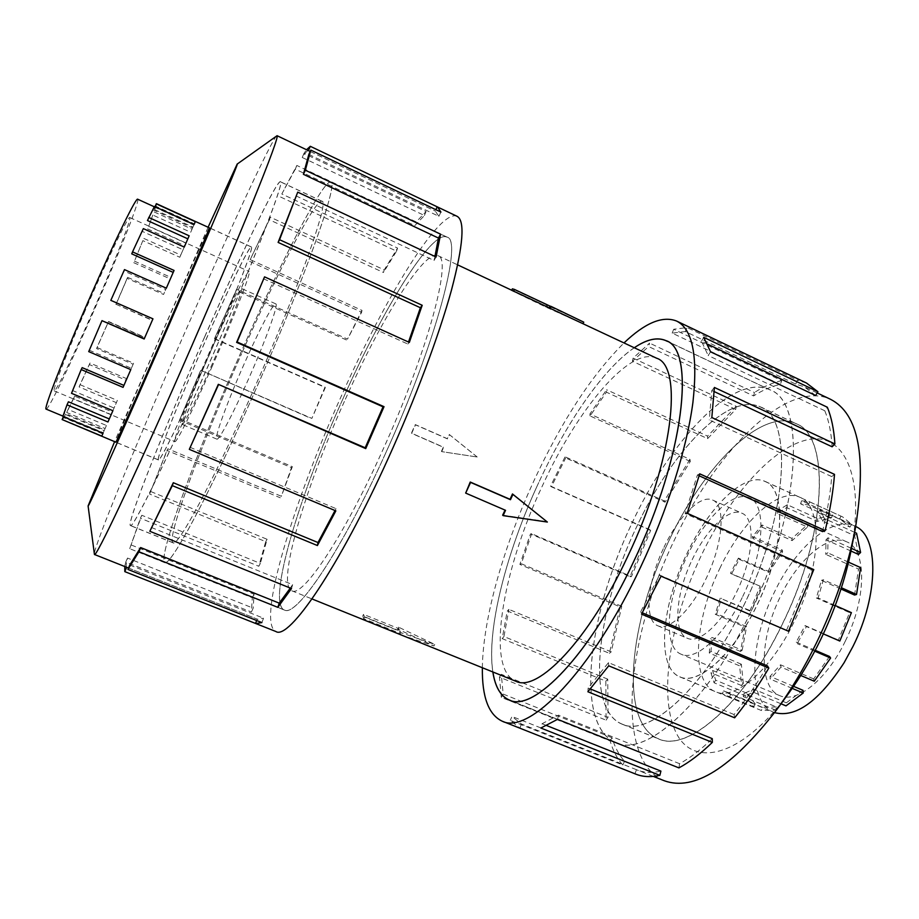 <?xml version="1.0" encoding="UTF-8"?>
<svg xmlns="http://www.w3.org/2000/svg" width="919" height="919" viewBox="0 0 919 919"><rect width="100%" height="100%" fill="white"/><g stroke="black" fill="none" stroke-linecap="round" stroke-linejoin="round"><path stroke-width="0.69" stroke-dasharray="4.59 3.45" d="M631.904 523.416C670.342 440.304 733.305 372.62 769.881 389.84C805.883 401.683 801.334 509.126 750.685 612.192C707.584 703.046 645.597 757.647 615.994 742.713C574.191 725.78 587.804 614.822 631.904 523.416M634.294 347.75C603.645 368.427 566.598 422.384 538.752 482.544C566.575 422.395 603.599 368.439 634.259 347.727M241.146 351.931C197.309 450.597 156.931 558.476 164.983 562.187C169.728 567.563 208.234 496.788 252.553 396.767C303.488 282.604 339.57 180.4 330.748 182.088C323.454 178.929 280.502 262.673 241.146 351.92C197.286 450.632 156.908 558.545 164.96 562.256C169.705 567.643 208.222 496.834 252.553 396.778C303.465 282.638 339.536 180.469 330.714 182.157C323.431 178.998 280.49 262.708 241.146 351.931M385.199 454.135C341.167 551.687 295.964 617.982 284.27 609.929C266.774 602.519 299.835 493.721 343.775 396.974C299.812 493.744 266.751 602.588 284.247 609.998C295.941 618.062 341.156 551.745 385.21 454.147C436.134 342.948 463.325 239.112 446.898 237.022C431.413 229.922 382.913 309.324 343.775 396.962C382.901 309.358 431.39 229.991 446.864 237.091C463.291 239.17 436.111 342.971 385.199 454.135M345.395 399.191C380.811 319.904 424.256 249.164 437.926 255.62C452.711 257.676 428.036 351.173 382.568 450.494C343.178 537.833 302.385 597.993 291.771 590.768C276.125 584.427 305.556 486.863 345.395 399.191M656.637 358.226C629.986 345.613 577.488 409.162 542.486 485.646C502.532 569.987 485.209 668.975 515.777 681.232M477.202 457.007L449.471 434.687L447.496 438.903L415.503 424.842L411.632 433.366L443.624 447.369L441.717 451.631L477.202 457.007L441.717 451.631M549.16 307.808L511.573 290.565L545.61 306.969L583.002 323.787L564.634 315.068M743.195 606.597C788.445 514.433 792.913 417.766 760.381 406.968C727.94 391.609 671.375 451.803 636.603 526.932C671.375 451.757 727.963 391.54 760.415 406.91C792.959 417.708 788.491 514.41 743.23 606.62C704.666 688.044 648.883 737.681 622.06 724.161C584.829 709.25 596.615 609.676 636.591 526.92C596.649 609.665 584.863 709.192 622.083 724.092C648.894 737.612 704.655 687.986 743.195 606.597M668.791 541.05C703.483 466.37 761.414 407.301 795.774 423.579C830.133 435.273 827.72 532.216 782.517 623.622C744.068 704.368 686.815 752.902 658.337 738.727C618.901 722.954 628.826 623.243 668.791 541.05C703.529 466.358 761.483 407.255 795.865 423.544C830.248 435.238 827.824 532.227 782.609 623.668C744.149 704.448 686.861 752.994 658.372 738.819C618.924 723.035 628.849 623.277 668.825 541.061M663.966 547.379C678.222 516.731 700.577 494.181 712.593 500.039C725.941 504.692 723.333 543.301 705.999 578.798C691.134 610.446 668.929 631.319 657.774 625.747C643.702 620.451 647.458 581.394 663.966 547.379M692.191 559.728C706.435 529.229 729.238 507.058 741.874 513.193C755.843 518.132 753.902 556.822 736.578 592.1C721.748 623.553 699.049 644.07 687.332 638.257C672.57 632.674 675.695 593.536 692.191 559.728M845.296 641.152C867.042 597.775 866.617 549.125 846.698 541.831C828.272 532.997 797.853 559.487 780.265 596.776C759.772 638.016 758.255 687.309 779.645 695.591C796.474 703.747 826.79 679.819 845.296 641.152M742.69 596.557C764.493 552.227 766.745 503.911 749.376 497.811C733.408 490.08 704.873 518.086 687.159 556.052C666.654 598.097 662.565 647.125 681.163 654.225C695.694 661.439 724.057 636.028 742.69 596.557M774.591 712.616L773.568 712.225C747.446 702.059 749.548 642.278 774.189 592.629C795.372 547.69 832.212 515.26 854.762 526.059L855.738 526.53M760.105 586.196L731.535 573.961L739.209 559.303L738.405 558.12L730.49 573.226L760.105 586.196L749.881 611.043L751.282 611.066L720.197 598.2L715.246 614.26L745.056 627.057L740.461 651.445L742.161 650.261L712.041 637.453L710.387 638.671L709.296 653.041L739.6 665.838L741.644 685.585L743.333 683.334L712.581 670.433L710.915 672.708L714.074 682.771L745.125 695.729L753.879 706.895L755.234 703.92L723.69 690.766L722.323 693.765L726.78 696.338L761.38 710.513L775.682 710.134L776.383 706.964L744.022 693.443L743.299 696.613L753.327 692.191L781.035 703.793M858.518 554.444L854.647 535.754L822.585 521.199L818.197 512.664L849.937 527.115L841.057 519.809L808.329 504.968L800.541 503.784L831.477 517.868L817.163 521.429L786.675 507.598L777.233 513.411L807.479 527.069L792.109 540.602L762.173 527.184L752.833 538.488L782.632 551.756L768.893 572.388L739.209 559.303M850.971 551.032L825.997 539.775L825.744 554.364L827.801 552.87L828.042 537.787L851.488 548.379M854.567 595.053L858.53 569.068L825.744 554.364M841 589.033L821.46 580.371L816.359 597.982L818.105 597.982L823.378 579.751L841.413 587.758M839.828 641.048L838.404 640.061L849.593 612.617L816.359 597.982M686.723 554.065C708.698 506.92 744.551 471.608 764.976 481.441C786.721 489.034 784.401 549.39 756.957 605.07C733.534 654.546 697.946 685.804 679.784 676.786C656.086 667.631 661.301 606.195 686.723 554.065M815.233 650.319L796.199 642.117L797.244 643.645L806.422 626.54L823.355 633.892M835.256 605.529L818.105 597.982M848.536 562.175L827.801 552.87M854.624 532.331L824.481 518.626L819.92 509.838L851.672 524.312L842.585 516.869L809.708 501.935L801.655 500.752L832.568 514.847L817.795 518.58L787.33 504.749L777.589 510.757L807.79 524.427L791.948 538.408L762.058 525.002L752.431 536.662L782.184 549.918L768.031 571.181L738.405 558.12M251.829 393.895C212.197 483.36 177.401 547.529 173.059 542.738C165.788 539.729 201.858 443.073 241.594 353.666C201.847 443.107 165.753 539.798 173.036 542.819C177.378 547.598 212.186 483.405 251.829 393.906C297.296 291.955 329.898 199.894 321.995 201.238C315.608 198.24 277.205 272.897 241.594 353.666C277.193 272.932 315.585 198.309 321.96 201.307C329.864 199.974 297.274 291.989 251.829 393.895M204.489 337.399C164.788 427.438 126.305 523.761 130.498 525.553C132.52 529.436 165.098 463.796 204.811 373.539C250.244 270.691 285.763 179.228 280.398 181.813C276.699 180.09 240.158 256.125 204.489 337.399M244.19 363.867C227.74 400.845 213.874 438.547 216.838 439.121C218.745 440.867 232.955 414.216 248.21 379.708C265.568 340.765 278.871 303.798 275.815 303.89C273.598 302.42 258.813 330.725 244.19 363.867M211.404 349.53C194.966 386.738 180.262 424.314 182.284 424.498C183.398 425.922 196.919 398.789 212.209 364.039C229.543 324.821 243.765 288.015 241.582 288.52C240.192 287.417 226.051 316.205 211.404 349.53M85.099 310.771C65.777 355.446 52.084 391.264 54.21 390.874C55.967 392.321 78.149 345.774 98.505 298.56C116.828 256.263 131.762 217.929 129.797 217.539C128.694 215.012 106.88 260.18 85.099 310.771M212.312 366.061C193.105 409.713 176.287 443.406 174.92 441.579C172.427 441.235 190.899 394.113 211.313 347.899C229.532 306.441 247.314 270.197 249.095 271.507C251.852 270.783 234.15 316.699 212.312 366.061M137.678 199.216C140.033 199.802 121.779 246.545 99.734 297.434C75.278 354.171 48.362 410.713 46.134 409.116M116.093 304.292L152.244 320.409L144.777 337.537L152.359 320.157L116.093 304.292L127.661 277.343L127.132 278.354L163.559 294.482L170.98 277.446L134.484 261.168L142.836 240.64L179.791 257.263L185.937 243.156L148.717 226.315L152.807 215.035L190.692 232.254L194.368 223.834L156.046 206.361L156.483 203.696M68.408 401.798L64.353 413.113L104.525 429.874L103.296 432.677L63.629 416.146L65.295 414.423L104.18 430.643L106.432 425.474L68.04 409.414L74.611 396.123L112.325 411.976L117.345 400.454L80.022 384.682L89.982 363.028L126.811 378.743L133.577 363.223L96.977 347.497L108.511 321.478L144.892 337.284M112.888 410.713L114.059 408.013L112.888 410.713M82.159 367.634L72.773 390.621L114.059 408.013M130.797 369.633L131.394 368.266L130.797 369.633M102.239 320.375L89.43 350.277L131.394 368.266M204.535 343.005C179.239 400.362 155.759 459.431 158.516 459.914C159.917 462.154 180.561 420.282 204.742 365.291C232.243 303.006 254.574 245.821 251.369 247.004C249.336 245.591 227.165 291.472 204.535 343.005M62.216 419.845L63.882 417.708L102.767 433.906L105.099 428.53L66.719 412.505L73.531 398.743L111.188 414.561L116.38 402.66L79.114 386.922L89.384 364.579L126.144 380.259L133.129 364.257L96.598 348.577L108.476 321.765L144.777 337.537M719.761 568.528C741.702 521.647 778.416 486.99 799.978 497.34C822.896 505.484 821.793 566.035 794.349 621.313C770.972 670.456 734.465 701.059 715.258 691.616C690.261 681.921 694.316 620.336 719.761 568.528M686.757 554.077C708.756 506.909 744.631 471.562 765.056 481.407C786.825 489 784.504 549.401 757.049 605.116C733.603 654.627 697.992 685.896 679.819 676.878C656.097 667.711 661.312 606.241 686.757 554.077M664.253 780.736C614.237 760.346 626.321 638.808 674.075 540.671C715.625 451.275 786.721 378.743 830.581 399.328M788.72 693.236C741.024 758.508 691.525 768.812 675.166 730.674C658.349 692.869 670.916 619.268 701.3 555.467C729.778 495.743 773.017 446.508 808.433 439.558C843.757 432.286 865.514 476.031 851.155 550.079M482.36 667.745C482.946 618.096 504.037 545.07 534.686 479.144C562.198 420.247 591.974 374.837 624.012 342.925M815.647 395.538L804.274 386.796L795.693 384.073L685.31 331.529L687.09 327.566L673.673 329.266L781.736 380.65L780.323 384.441C771.799 386.175 762.885 390.012 753.58 395.94L648.607 346.555L649.584 343.109L633.088 358.123L736.199 406.301L735.705 409.414L707.596 438.639L606.425 392.172L606.574 389.725L589.929 413.952L689.951 459.385L690.307 461.441L665.046 502.199L565.667 457.972L565.082 456.766L550.538 486.117L649.595 529.608L630.032 576.65L530.481 533.882L519.878 564.427L620.164 606.919L609.377 653.317L507.277 610.94L502.199 638.625L605.851 681.128L606.069 720.163L499.454 677.154L501.303 697.383L610.113 740.932C613.053 750.88 617.292 758.91 622.829 765.022L510.252 720.335L519.855 728.17L635.902 774.166M631.881 523.405C670.342 440.27 733.328 372.551 769.915 389.782C805.94 401.626 801.379 509.103 750.708 612.215C707.596 703.092 645.586 757.716 615.971 742.782C574.157 725.838 587.769 614.834 631.881 523.405M788.513 631.25L659.601 575.007L640.532 612.054L641.531 614.11M642.266 612.789L640.532 612.054M734.637 717.808L734.074 714.557C745.608 700.278 756.739 684.058 767.457 665.919M734.074 714.557L608.481 662.633L588.126 688.044L587.896 691.754M590.377 688.951L588.126 688.044M678.911 767.893L679.578 763.7C689.962 758.049 700.852 749.697 712.271 738.646M679.578 763.7L558.476 715.131L542.072 723.735L540.866 728.032M546.782 725.608L542.072 723.735M634.949 773.775L636.476 769.697L637.166 769.984C644.07 772.741 651.985 773.109 660.91 771.098M636.476 769.697L521.452 724.023L511.998 716.452L510.252 720.335M610.113 740.932L612.02 737.716C614.937 747.434 619.107 755.269 624.564 761.208L511.998 716.452M612.02 737.716L503.164 694.075L501.303 674.293L499.454 677.154M605.851 681.128L607.746 679.152L608.022 717.406L501.303 674.293M607.746 679.152L503.957 636.545L508.919 609.389L507.277 610.94M620.164 606.919L621.761 606.322L611.192 651.881L508.919 609.389M621.761 606.322L521.268 563.726L531.687 533.721L530.481 533.882M649.595 529.608L650.652 530.389L631.445 576.592L531.687 533.721M204.432 337.365C164.719 427.438 126.202 523.807 130.395 525.588C132.416 529.47 165.006 463.808 204.73 373.516C250.186 270.623 285.717 179.125 280.364 181.709C276.665 179.986 240.112 256.068 204.432 337.365M209.245 227.774C207.993 229.153 187.43 275.126 165.282 325.808C140.538 382.396 115.897 440.155 115.76 442.131M204.477 342.971C179.159 400.362 155.667 459.477 158.424 459.959C159.814 462.188 180.469 420.293 204.661 365.268C232.185 302.948 254.54 245.718 251.335 246.912C249.302 245.488 227.108 291.415 204.477 342.971M276.745 135.794C271.496 139.86 228.888 231.898 187.269 326.923C141.021 432.263 93.715 546.587 94.289 554.191M208.096 227.257L114.599 441.648M457.007 216.275C439.431 208.498 385.233 297.722 342.017 394.538C293.552 501.303 256.344 622.818 275.918 631.525M126.673 567.287L126.684 567.276C125.857 566.655 126.133 563.588 127.523 558.063L253.173 608.148L251.392 612.043L252.323 597.752L129.705 548.677L141.802 515.272L260.353 563.427L258.79 566.265L265.717 541.647L149.602 494.031L167.867 448.782L281.375 496.283L291.449 467.622L179.481 420.178L200.847 370.334L311.863 418.409L325.027 387.071L214.529 338.548L236.551 289.324L347.508 339.1L361.994 310.392L250.209 259.606L270.335 217.194L384.234 269.899L397.571 248.073L281.811 193.989L296.837 165.454L416.227 221.927L426.06 211.531L303.948 153.462L306.521 149.728M263.42 278.744L407.795 344.028L408.518 342.029M295.929 195.839L434.021 260.468L434.951 256.47M308.818 154.449L438.868 216.31L435.261 211.06L435.882 209.693M303.948 153.462L302.225 157.482C305.315 152.715 307.371 150.429 308.382 150.624L435.261 211.06M302.225 157.482L424.429 215.494L414.814 225.603L416.227 221.927M281.811 193.989L295.286 169.153L414.814 225.603M280.594 197.034L396.548 251.14L383.476 272.506L384.234 269.899M250.209 259.606L269.347 219.767L383.476 272.506M249.612 261.364L361.649 312.23L347.508 339.1M214.529 338.548L236.194 290.542L347.416 340.409M236.194 290.542L236.551 289.324M361.649 312.23L361.994 310.392M269.347 219.767L270.335 217.194M396.548 251.14L397.571 248.073M295.286 169.153L296.837 165.454M424.429 215.494L426.06 211.531M438.868 216.31L440.925 212.094M434.021 260.468L436.088 256.998M407.795 344.028L409.334 342.396M189.934 447.254L335.998 508.632L335.849 510.872M335.033 510.527L335.998 508.632M151.302 527.449L292.621 584.668L291.495 588.551M290.324 588.068L292.621 584.668M129.763 565.013L263.569 618.223L261.892 622.588M126.684 567.276L257.538 619.245L263.569 618.223M257.286 619.13L256.7 620.532M127.523 558.063L125.754 562.06L251.392 612.043M131.36 545.036L254.046 594.214L253.173 608.148M254.046 594.214L252.323 597.752M124.754 566.518L125.754 562.06M141.802 515.272L140.4 518.236L258.79 566.265M150.819 491.562L267.119 539.304L260.353 563.427M267.119 539.304L265.717 541.647M129.705 548.677L140.4 518.236M167.867 448.782L166.994 450.425L280.272 497.788M180.135 419.087L292.345 466.668L281.375 496.283M292.345 466.668L291.449 467.622M149.602 494.031L166.994 450.425M200.847 370.334L311.311 418.501M214.564 338.904L325.326 387.542L311.863 418.409M179.481 420.178L200.583 370.541M631.445 576.592L630.032 576.65M521.268 563.726L519.878 564.427M611.192 651.881L609.377 653.317M503.957 636.545L502.199 638.625M608.022 717.406L606.069 720.163M503.164 694.075L501.303 697.383M624.564 761.208L622.829 765.022M521.452 724.023L519.855 728.17M558.476 715.131L557.592 719.324M608.481 662.633L608.723 665.816M659.601 575.007L661.06 576.19M786.698 629.917L811.385 569.677L813.774 569.585M811.385 569.677L685.103 513.526L687.159 513.261M699.175 475.801L697.406 474.997L685.103 513.526M697.406 474.997L699.727 473.836M822.516 531.584C827.318 511.906 830.385 493.572 831.718 476.593L834.509 474.376M831.718 476.593L709.284 419.949L711.834 417.536M714.258 391.62L711.823 390.483L709.284 419.949M711.823 390.483L714.385 387.45M832.143 446.795C831.236 432.424 828.789 420.42 824.803 410.77L827.318 407.22M824.803 410.77L708.181 355.515L710.582 351.828M707.745 344.211L701.484 341.236L708.181 355.515M701.484 341.236L703.69 337.319M795.693 384.073L797.451 380.19L687.09 327.566M780.323 384.441L672.191 333.115L685.31 331.529M672.191 333.115L673.673 329.266M806.468 383.016L797.451 380.19M753.58 395.94L754.43 392.505L649.584 343.109M735.705 409.414L632.433 361.224L648.607 346.555M632.433 361.224L633.088 358.123M781.736 380.65C773.028 382.465 763.919 386.417 754.43 392.505M707.596 438.639L707.561 436.146L606.574 389.725M690.307 461.441L590.078 415.939L606.425 392.172M590.078 415.939L589.929 413.952M736.199 406.301L707.561 436.146M665.046 502.199L664.242 500.912L565.082 456.766M650.652 530.389L551.389 486.794L565.667 457.972M551.389 486.794L550.538 486.117M689.951 459.385L664.242 500.912M492.848 671.973C486.289 629.756 506.461 551.699 538.741 482.532C506.472 551.722 486.289 629.814 492.894 671.996M71.521 393.309L72.773 390.621M62.86 416.468L64.353 413.113M63.882 417.708L65.295 414.423M68.04 409.414L66.719 412.505M73.531 398.743L74.611 396.123M80.022 384.682L79.114 386.922M89.384 364.579L89.982 363.028M96.977 347.497L96.598 348.577M115.909 304.511L127.132 278.354M142.836 240.64L134.484 261.168M152.807 215.035L148.717 226.315M154.955 206.706L154.725 207.246L193.829 225.075L194.07 224.535L192.611 227.889L193.829 225.075M154.725 207.246L154.599 209.635L156.046 206.361M147.454 220.537L154.438 206.476M131.762 253.874L143.341 228.613M110.797 300.754L124.49 269.612M88.729 351.609L89.43 350.277M104.525 429.874L103.296 432.677M104.18 430.643L102.767 433.906M112.325 411.976L111.188 414.561M154.174 211.967L192.037 229.199M126.811 378.743L126.144 380.259M143.858 238.446L180.756 255.057M127.661 277.343L164.007 293.437M133.749 262.673L170.325 278.962L163.559 294.482M170.325 278.962L170.98 277.446M147.534 228.9L184.811 245.741L179.791 257.263M184.811 245.741L185.937 243.156M154.599 209.635L192.944 227.096L190.692 232.254M192.944 227.096L194.368 223.834M152.991 209.854L192.611 227.889M183.065 249.784L184.248 247.073L183.065 249.784L142.227 231.358M165.73 289.542L166.328 288.175L165.73 289.542L123.996 271.025M106.432 425.474L105.099 428.53M117.345 400.454L116.38 402.66M133.577 363.223L133.129 364.257M860.621 567.609L858.53 569.068M856.565 533.215L854.647 535.754M849.937 527.115L851.672 524.312M840.942 516.191L839.564 519.201M831.477 517.868L832.568 514.847M817.795 518.58L817.163 521.429M807.479 527.069L807.79 524.427M791.948 538.408L792.109 540.602M782.632 551.756L782.184 549.918M768.031 571.181L768.893 572.388M761.196 586.942L751.282 611.066M742.161 650.261L746.596 626.609L745.056 627.057M743.333 683.334L741.334 664.219L739.6 665.838M755.234 703.92L746.722 693.144L745.125 695.729M776.383 706.964L762.517 707.389L761.38 710.513M803.034 690.341L786.365 702.817L785.998 705.872M829.512 656.465L813.694 678.911L814.268 681.22M851.408 612.64L849.593 612.617M814.774 651.192L797.244 643.645M793.591 686.355L770.03 676.395L770.179 679.061L781.035 667.102L800.748 675.476M792.201 688.365L770.179 679.061M822.585 521.199L824.481 518.626M775.682 710.134L743.299 696.613M808.329 504.968L809.708 501.935M753.879 706.895L722.323 693.765M786.675 507.598L787.33 504.749M741.644 685.585L710.915 672.708M762.173 527.184L762.058 525.002M740.461 651.445L710.387 638.671M749.881 611.043L720.197 598.2M746.596 626.609L716.751 613.777L721.541 598.189M716.751 613.777L715.246 614.26M741.334 664.219L710.996 651.387L712.041 637.453M710.996 651.387L709.296 653.041M746.722 693.144L715.671 680.163L712.581 670.433M715.671 680.163L714.074 682.771M762.517 707.389L727.917 693.202L723.69 690.766M730.651 694.109L729.491 697.245M786.365 702.817L753.729 689.135L744.022 693.443M753.729 689.135L753.327 692.191M813.694 678.911L780.53 664.805L770.03 676.395M780.53 664.805L781.035 667.102M838.404 640.061L805.067 625.586L796.199 642.117M805.067 625.586L806.422 626.54M821.46 580.371L823.378 579.751M825.997 539.775L828.042 537.787M818.197 512.664L819.92 509.838M800.541 503.784L801.655 500.752M777.233 513.411L777.589 510.757M752.833 538.488L752.431 536.662M731.535 573.961L730.49 573.226M441.43 451.344L443.372 447.116L411.402 433.113L415.285 424.601L447.231 438.65L449.471 434.687M449.173 434.411L476.927 456.754M505.059 510.114L465.324 492.71M546.92 521.647L502.647 515.157M398.409 627.114L398.961 628.711L363.51 614.363L364.567 617.086L400.247 631.514L400.983 632.72L434.71 644.391L398.409 627.114L397.559 628.964L398.203 630.354L362.752 616.017L363.809 618.751L399.478 633.168L400.098 634.512M364.567 617.086L363.809 618.751M400.247 631.514L399.478 633.168M400.983 632.72L400.156 634.535M363.51 614.363L362.752 616.017M400.948 634.857L433.986 645.965L397.559 628.964M434.71 644.391L433.986 645.965M398.961 628.711L398.203 630.354M583.76 322.155L546.495 305.062L545.61 306.969M546.495 305.062L547.632 305.395L546.851 307.107M547.632 305.395L512.354 288.842M769.881 389.84L667.412 341.386M164.983 562.187L284.27 609.929M437.926 255.62L457.696 264.902M760.381 406.968L795.774 423.579M712.593 500.039L741.874 513.193M846.698 541.831L749.376 497.811M841.057 519.809L854.762 526.059M764.976 481.441L842.585 516.869M173.059 542.738L130.498 525.553M216.838 439.121L182.284 424.498M54.21 390.874L174.92 441.579M63.71 416.445L62.963 416.135M158.516 459.914L115.84 442.154M760.415 406.91L795.865 423.544M765.056 481.407L799.978 497.34M665.988 340.627L769.915 389.782M653.363 776.417L637.166 769.984M173.036 542.819L130.395 525.588M158.424 459.959L115.771 442.211M284.247 609.998L164.96 562.256M310.174 151.474L435.503 211.163M128.511 568.011L257.538 619.245M446.898 237.022L330.748 182.088M251.335 246.912L209.302 227.728M321.995 201.238L280.364 181.709M817.198 392.953L804.274 386.796M509.241 700.06L615.971 742.782M679.819 676.878L715.258 691.616M622.06 724.161L658.372 738.819M251.369 247.004L209.314 227.809M155.001 207.108L154.266 206.775M129.797 217.539L249.095 271.507M275.815 303.89L241.582 288.52M321.96 201.307L280.398 181.813M679.784 676.786L726.78 696.338M727.917 693.202L773.568 712.225M779.645 695.591L681.163 654.225M657.774 625.747L687.332 638.257M622.083 724.092L658.337 738.727M291.771 590.768L312.023 598.947M330.714 182.157L446.864 237.091M615.994 742.713L510.757 700.588"/><path stroke-width="1.38" d="M492.894 671.996C495.18 686.872 500.637 696.2 509.264 699.991C533.319 712.799 590.205 654.558 633.628 561.578C684.402 455.927 695.901 349.519 665.953 340.685C657.315 336.94 646.758 339.295 634.294 347.75C646.746 339.237 657.326 336.871 665.988 340.627C695.947 349.461 684.437 455.904 633.65 561.589C590.205 654.604 533.307 712.868 509.241 700.06C500.591 696.269 495.134 686.907 492.848 671.973M465.68 493.101L470.241 482.038L510.056 499.316L512.469 493.962L547.356 522.049L503.095 515.628L505.553 510.321L465.68 493.101L470.597 482.406L510.47 499.706L512.928 494.399L547.356 522.049M312.023 598.947L515.777 681.232C537.592 692.811 588.792 639.888 627.643 556.592C673.007 462.119 683.702 366.313 656.637 358.226L550.228 308.37L549.16 307.808L549.953 306.084L551.113 306.429L550.228 308.37M855.738 526.53C878.828 536.351 879.035 594.478 852.981 646.402L844.09 662.748C818.795 701.45 795.624 718.084 774.591 712.616M851.488 548.379L860.598 552.491L858.518 554.444L850.971 551.032M841.413 587.758L856.542 594.467L854.567 595.053L841 589.033M823.355 633.892L839.828 641.048L851.408 612.64L835.256 605.529M856.542 594.467L860.621 567.609L848.536 562.175M860.598 552.491L856.565 533.215L854.624 532.331M62.963 416.135L46.134 409.116C43.549 409.679 59.976 366.624 83.491 312.242L92.072 292.564C115.932 238.297 136.322 196.942 137.678 199.216L154.266 206.775M67.018 404.831L68.408 401.798L109.292 418.938L112.888 410.713L107.971 421.982L67.018 404.831L62.86 416.468L103.066 433.228L101.814 436.077L62.124 419.558L115.84 442.154M81.205 369.564L82.159 367.634L123.916 385.406L130.797 369.633L123.066 387.358L81.205 369.564L71.521 393.309L112.888 410.713M194.07 224.535L195.31 221.674L194.07 224.535L154.438 206.476L147.454 220.537L187.832 238.837L189.165 235.804L184.248 247.073L143.341 228.613L132.531 251.875L131.762 253.874L173.209 272.392L174.059 270.439L166.328 288.175L124.49 269.612L110.831 300.364L152.956 318.824L144.168 338.996L101.975 320.674L88.729 351.609L130.797 369.633M817.198 392.953L830.581 399.328C858.771 413.803 866.962 457.248 855.141 529.666C847.743 566.92 834.866 604.633 816.497 642.795C804.366 667.619 791.029 690.043 776.475 710.054C731.444 767.985 694.04 791.546 664.253 780.736L653.363 776.417M855.141 529.666L851.155 550.079C845.262 579.763 835.049 609.688 820.529 639.831C810.937 659.474 800.334 677.269 788.72 693.236L776.475 710.054M624.012 342.925C645.069 322.822 662.588 315.539 676.602 321.053C692.604 328.991 698.038 356.158 692.903 402.556C686.872 448.403 667.481 510.263 640.52 567.31C591.905 671.238 528.678 735.326 502.119 721.151C488.54 714.649 481.958 696.843 482.36 667.745M502.119 721.151L635.902 774.166C642.863 776.946 650.859 777.348 659.865 775.349L540.866 728.032L557.592 719.324L678.911 767.893C689.514 762.161 700.657 753.66 712.328 742.403L587.896 691.754L608.723 665.816L734.637 717.808C746.446 703.219 757.842 686.654 768.812 668.09L641.531 614.11L661.06 576.19L788.513 631.25L813.774 569.585L687.159 513.261L699.727 473.836L825.159 530.596L822.516 531.584L699.175 475.801M768.812 668.09L767.457 665.919L642.266 612.789M712.328 742.403L712.271 738.646L590.377 688.951M659.865 775.349L660.91 771.098L546.782 725.608M115.76 442.131L115.771 442.211C115.656 443.843 134.932 401.006 159.182 345.521C186.695 282.638 210.842 225.752 209.302 227.728L209.245 227.774M114.599 441.648L88.098 505.932L94.439 554.479C95.438 558.855 133.175 479.603 181.882 368.576C208.659 307.612 235.275 245.017 252.828 201.904C270.324 158.665 278.4 136.598 277.067 135.702L237.171 164.087L208.096 227.257M88.098 505.932C87.121 510.286 117.184 443.67 157 352.574C202.387 248.831 240.617 158.619 237.171 164.087M218.331 384.326L189.314 449.357L335.849 510.872L317.411 545.541L172.312 485.634L173.312 482.728L149.831 531.285L291.495 588.551L277.837 607.344L138.953 551.756L140.63 547.552L129.763 565.013L127.925 569.435L261.892 622.588L255.85 623.564L275.918 631.525C288.796 640.509 338.939 567.471 388.243 458.328C415.457 398.398 439.018 335.332 451.39 290.404C463.314 245.155 465.186 220.457 457.007 216.275L437.524 206.982L440.925 212.094L310.806 150.084L305.338 170.233L440.592 234.184L436.088 256.998L297.733 192.14L279.56 239.71L422.2 305.28L409.334 342.396L264.546 276.86L237.113 341.994L384.027 406.669L365.728 448.61L218.331 384.326L365.188 447.783L383.051 406.818L384.027 406.669M306.521 149.728L310.312 146.305L437.524 206.982M264.546 276.86L236.62 342.385L383.051 406.818M408.518 342.029L420.385 307.739L422.2 305.28M297.733 192.14L278.112 242.409L420.385 307.739M434.951 256.47L438.455 238.067L440.592 234.184M310.806 150.084L308.818 154.449L303.408 174.311L438.455 238.067M308.393 150.624L310.312 146.305M435.882 209.693L437.191 206.844M303.408 174.311L305.338 170.233M278.112 242.409L279.56 239.71M365.188 447.783L365.728 448.61M173.312 482.728L317.985 542.543L335.033 510.527M317.985 542.543L317.411 545.541M218.377 384.946L189.314 449.357M140.63 547.552L279.238 603.14L290.324 588.068M279.238 603.14L277.837 607.344M172.312 485.634L149.831 531.285M255.85 623.564L124.812 571.629L126.673 567.287M256.7 620.532L255.505 623.415M138.953 551.756L127.925 569.435M124.812 571.629L124.754 566.518M825.159 530.596C830.052 510.47 833.165 491.722 834.509 474.376L711.834 417.536L714.385 387.45L834.9 443.934L832.143 446.795L714.258 391.62M834.9 443.934C833.947 429.276 831.419 417.042 827.318 407.22L710.582 351.828L703.69 337.319L817.91 391.747L815.647 395.538L707.745 344.211M817.91 391.747L806.468 383.016L676.602 321.053M63.388 416.698L62.124 419.558M209.314 227.809L156.483 203.696L154.955 206.706M152.807 319.157L144.317 338.651L101.975 320.674M110.831 300.364L152.956 318.824M132.531 251.875L174.059 270.439M148.729 217.458L189.165 235.804M156.207 203.823L195.31 221.674M184.248 247.073L187.832 238.837M166.328 288.175L173.209 272.392M123.916 385.406L123.066 387.358M109.292 418.938L107.971 421.982M103.066 433.228L101.814 436.077M781.035 703.793L785.998 705.872L803.229 693.018L803.034 690.341L793.591 686.355M800.748 675.476L814.268 681.22L830.627 658.015L829.512 656.465L815.233 650.319M830.627 658.015L814.774 651.192M803.229 693.018L792.201 688.365M505.059 510.114L502.647 515.157L503.095 515.628M400.098 634.512L400.948 634.857M551.113 306.429L583.76 322.155L583.048 323.706M513.652 291.151L514.445 289.416L512.354 288.842L511.711 290.243M514.445 289.416L549.953 306.084M667.412 341.386L665.953 340.685M457.696 264.902L549.298 307.876M277.067 135.702L310.174 151.474M94.439 554.479L128.511 568.011M510.757 700.588L509.264 699.991"/></g></svg>
